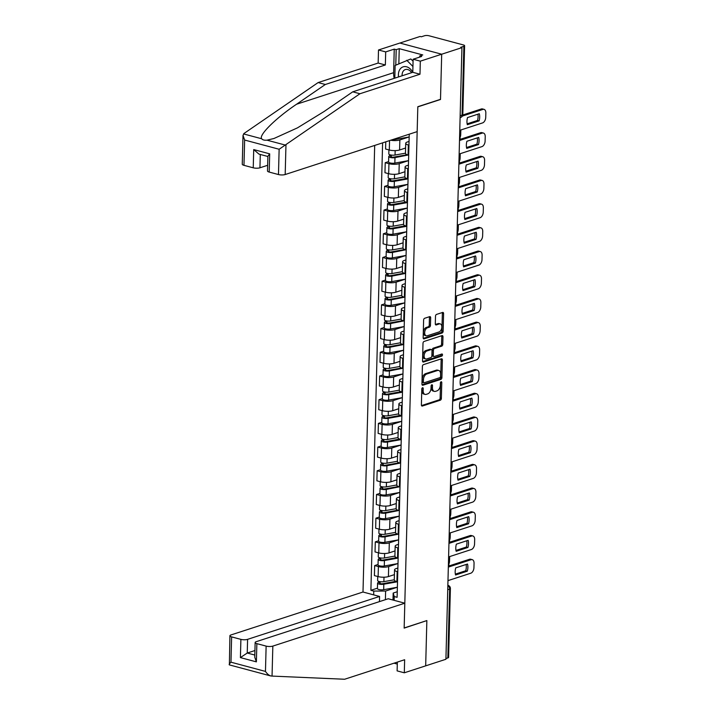 <?xml version="1.0" encoding="UTF-8"?>
<svg xmlns="http://www.w3.org/2000/svg" width="715" height="715" viewBox="0 0 715 715"><rect width="100%" height="100%" fill="white"/><g stroke="black" fill="none" stroke-linecap="round" stroke-linejoin="round"><path stroke-width="1.07" d="M422.538 387.753A1.09 0.661 105 0 0 421.805 389.023L421.394 404.869A1.555 0.947 105 0 0 421.993 406.048A1.555 0.947 105 0 0 422.351 406.04L440.333 400.194A1.555 0.947 105 0 0 441.37 398.38L441.781 382.534A1.09 0.661 105 0 0 440.386 382.99L440.333 385.036A4.987 3.03 105 0 1 437.008 390.846L435.515 391.337A4.987 3.03 105 0 1 434.354 391.382A4.987 3.03 105 0 1 432.441 387.602L432.495 385.555A1.09 0.661 105 0 0 431.1 386.011L431.047 388.057A4.987 3.03 105 0 1 427.722 393.867L426.22 394.358A4.987 3.03 105 0 1 425.059 394.403A4.987 3.03 105 0 1 423.155 390.622L423.209 388.576A1.09 0.661 105 0 0 422.538 387.753M430.653 317.809A1.555 0.947 105 0 0 430.055 316.62A1.555 0.947 105 0 0 429.697 316.638L424.647 318.282A1.555 0.947 105 0 0 423.611 320.097L423.155 337.695A1.555 0.947 105 0 0 423.745 338.874A1.555 0.947 105 0 0 424.111 338.856L442.093 333.011A1.555 0.947 105 0 0 443.13 331.197L443.586 313.599A1.555 0.947 105 0 0 442.996 312.419A1.555 0.947 105 0 0 442.63 312.437L436.534 314.412A1.555 0.947 105 0 0 435.498 316.236L435.301 323.761A1.555 0.947 105 0 0 435.9 324.941A1.555 0.947 105 0 0 436.257 324.932L439.278 323.949A4.174 2.529 105 0 1 440.252 323.904A4.174 2.529 105 0 1 441.781 327.828A4.174 2.529 105 0 1 439.073 331.921L427.239 335.773A4.174 2.529 105 0 1 426.265 335.809A4.174 2.529 105 0 1 424.737 331.894A4.174 2.529 105 0 1 427.445 327.792L429.42 327.148A1.555 0.947 105 0 0 430.457 325.334L430.653 317.809L429.438 317.478A1.555 0.947 105 0 0 429.313 316.763M461.935 47.628L445.919 659.266L425.675 665.853L426.855 620.575L404.163 627.958L417.81 106.866L440.503 99.483L441.691 54.215L461.935 47.628L460.719 47.306L463.874 46.278A3.173 0.921 1.5 0 0 464.607 45.715A3.173 0.921 1.5 0 0 463.472 44.965L428.964 35.75A3.173 0.921 1.5 0 0 424.495 35.759L421.341 36.787L420.116 36.456L399.873 43.043L441.691 54.215L399.873 43.043L378.503 49.987L385.698 51.909L385.349 64.976L378.155 63.054L378.503 49.987M423.432 364.659A1.555 0.947 105 0 0 422.395 366.473L421.939 384.071A1.555 0.947 105 0 0 422.529 385.251A1.555 0.947 105 0 0 422.896 385.233L440.878 379.388A1.555 0.947 105 0 0 441.915 377.574L442.37 359.976A1.555 0.947 105 0 0 441.781 358.796A1.555 0.947 105 0 0 441.414 358.814L423.432 364.659M422.547 360.878L423.003 343.28A1.555 0.947 105 0 1 424.04 341.466L442.022 335.621A1.555 0.947 105 0 1 442.388 335.603A1.555 0.947 105 0 1 442.978 336.792L442.782 344.317A1.555 0.947 105 0 1 441.745 346.132L434.452 348.509A1.555 0.947 105 0 0 433.415 350.323L433.29 355.319A1.555 0.947 105 0 0 433.88 356.499A1.555 0.947 105 0 0 434.246 356.481L441.834 354.014A1.09 0.661 105 0 1 441.781 356.106L423.503 362.049A1.555 0.947 105 0 1 423.137 362.058A1.555 0.947 105 0 1 422.547 360.878M374.687 145.44L362.997 592.02L231.017 634.929A4.764 1.385 1.5 0 0 229.908 635.778A4.764 1.385 1.5 0 0 231.624 636.895L240.892 639.371A4.764 1.385 1.5 0 0 247.596 639.353L247.238 653.027L240.41 657.603L240.892 639.371M447.742 589.714L449.655 589.097A3.173 0.921 -178.5 0 0 450.396 588.525L448.591 657.344A3.173 0.921 -178.5 0 1 447.858 657.916L449.655 589.097A3.173 2.351 -108 0 0 447.849 585.63M445.937 658.542L447.858 657.916M397.781 571.75L397.165 571.589A7.311 2.127 -178.5 0 1 394.546 569.873L394.278 579.901A7.311 2.127 1.5 0 0 396.905 581.617L397.522 581.778M397.862 563.563L388.683 566.548A7.311 2.127 -178.5 0 1 378.387 566.575L378.128 576.603A7.311 2.127 1.5 0 0 388.415 576.576L394.421 574.628M378.128 576.603L374.41 575.611L374.669 565.583L378.056 564.484M394.546 569.873A7.311 2.127 -178.5 0 1 396.244 568.568L397.88 568.041M378.387 566.575L374.669 565.583M398.398 548.056L397.79 547.887A7.311 2.127 -178.5 0 1 395.163 546.18L394.903 556.207A7.311 2.127 1.5 0 0 397.522 557.915L398.139 558.084M378.682 540.781L375.295 541.881L375.026 551.909L378.753 552.901A7.311 2.127 1.5 0 0 389.04 552.883L395.038 550.925M395.163 546.18A7.311 2.127 -178.5 0 1 396.861 544.875L398.496 544.338M398.478 539.87L389.3 542.855A7.311 2.127 -178.5 0 1 379.013 542.873L375.295 541.881M399.024 524.354L398.407 524.193A7.311 2.127 -178.5 0 1 395.788 522.477L395.52 532.505A7.311 2.127 1.5 0 0 398.148 534.221L385.054 536.831A3.968 1.153 -178.5 0 1 380.934 536.804A3.968 1.153 -178.5 0 1 378.807 535.723A3.968 1.153 -178.5 0 1 379.737 535.017L379.763 533.899M379.299 517.079L375.911 518.178L375.652 528.206L379.37 529.198A7.311 2.127 1.5 0 0 389.657 529.18L395.663 527.223M395.788 522.477A7.311 2.127 -178.5 0 1 397.477 521.172L399.122 520.636M399.104 516.167L389.925 519.153A7.311 2.127 -178.5 0 1 379.629 519.179L375.911 518.178M399.64 500.652L399.033 500.491A7.311 2.127 -178.5 0 1 396.405 498.775L396.146 508.803A7.311 2.127 1.5 0 0 398.764 510.519L385.671 513.129A3.968 1.153 -178.5 0 1 381.551 513.111A3.968 1.153 -178.5 0 1 379.433 512.02A3.968 1.153 -178.5 0 1 380.353 511.314L380.38 510.197M379.915 493.386L376.537 494.485L376.269 504.513L379.987 505.505A7.311 2.127 1.5 0 0 390.283 505.478L396.28 503.53M396.405 498.775A7.311 2.127 -178.5 0 1 398.103 497.47L399.739 496.943M399.721 492.465L390.542 495.45A7.311 2.127 -178.5 0 1 380.255 495.477L376.537 494.485M400.266 476.959L399.649 476.789A7.311 2.127 -178.5 0 1 397.022 475.082L396.762 485.101A7.311 2.127 1.5 0 0 399.39 486.817L386.297 489.426A3.968 1.153 -178.5 0 1 382.168 489.409A3.968 1.153 -178.5 0 1 380.049 488.327A3.968 1.153 -178.5 0 1 380.97 487.612L381.006 486.495M380.541 469.683L377.154 470.783L376.894 480.811L380.612 481.803A7.311 2.127 1.5 0 0 390.899 481.776L396.905 479.828M397.022 475.082A7.311 2.127 -178.5 0 1 398.72 473.768L400.364 473.241M400.346 468.763L391.159 471.748A7.311 2.127 -178.5 0 1 380.872 471.775L377.154 470.783M400.883 453.256L400.275 453.096A7.311 2.127 -178.5 0 1 397.647 451.38L397.388 461.407A7.311 2.127 1.5 0 0 400.007 463.114L386.913 465.733A3.968 1.153 -178.5 0 1 382.793 465.706A3.968 1.153 -178.5 0 1 380.675 464.625A3.968 1.153 -178.5 0 1 381.596 463.91L381.622 462.802M381.158 445.981L377.779 447.081L377.511 457.108L381.229 458.1A7.311 2.127 1.5 0 0 391.525 458.083L397.522 456.125M397.647 451.38A7.311 2.127 -178.5 0 1 399.345 450.075L400.981 449.538M400.963 445.07L391.784 448.055A7.311 2.127 -178.5 0 1 381.497 448.073L377.779 447.081M401.508 429.554L400.892 429.393A7.311 2.127 -178.5 0 1 398.264 427.677L398.005 437.705A7.311 2.127 1.5 0 0 400.632 439.421L401.24 439.582M381.783 422.279L378.396 423.387L378.137 433.406L381.855 434.407A7.311 2.127 1.5 0 0 392.142 434.38L398.139 432.432M398.264 427.677A7.311 2.127 -178.5 0 1 399.962 426.372L401.598 425.836M401.589 421.367L392.401 424.353A7.311 2.127 -178.5 0 1 382.114 424.379L378.396 423.387M402.125 405.852L401.508 405.691A7.311 2.127 -178.5 0 1 398.89 403.975L398.621 414.003A7.311 2.127 1.5 0 0 401.249 415.719L401.866 415.88M382.4 398.586L379.013 399.685L378.753 409.713L382.471 410.705A7.311 2.127 1.5 0 0 392.758 410.678L398.764 408.73M398.89 403.975A7.311 2.127 -178.5 0 1 400.588 402.67L402.223 402.143M402.205 397.665L393.027 400.65A7.311 2.127 -178.5 0 1 382.74 400.677L379.013 399.685M402.742 382.159L402.134 381.989A7.311 2.127 -178.5 0 1 399.506 380.282L399.247 390.31A7.311 2.127 1.5 0 0 401.866 392.017L402.482 392.186M383.026 374.883L379.638 375.983L379.379 386.011L383.097 387.003A7.311 2.127 1.5 0 0 393.384 386.976L399.381 385.028M399.506 380.282A7.311 2.127 -178.5 0 1 401.204 378.977L402.84 378.441M402.831 373.972L393.643 376.957A7.311 2.127 -178.5 0 1 383.356 376.975L379.638 375.983M403.367 358.456L402.751 358.295A7.311 2.127 -178.5 0 1 400.132 356.579L399.864 366.607A7.311 2.127 1.5 0 0 402.491 368.323L389.398 370.933A3.968 1.153 -178.5 0 1 385.278 370.906A3.968 1.153 -178.5 0 1 383.151 369.825A3.968 1.153 -178.5 0 1 384.08 369.119L384.107 368.002M383.642 351.181L380.255 352.281L379.996 362.308L383.714 363.3A7.311 2.127 1.5 0 0 394.001 363.283L400.007 361.325M400.132 356.579A7.311 2.127 -178.5 0 1 401.821 355.275L403.466 354.738M403.448 350.27L394.269 353.255A7.311 2.127 -178.5 0 1 383.973 353.281L380.255 352.281M403.984 334.754L403.376 334.593A7.311 2.127 -178.5 0 1 400.749 332.877L400.489 342.905A7.311 2.127 1.5 0 0 403.108 344.621L390.015 347.231A3.968 1.153 -178.5 0 1 385.894 347.204A3.968 1.153 -178.5 0 1 383.776 346.123A3.968 1.153 -178.5 0 1 384.697 345.417L384.724 344.299M384.268 327.488L380.881 328.587L380.612 338.615L384.33 339.607A7.311 2.127 1.5 0 0 394.626 339.58L400.623 337.632M400.749 332.877A7.311 2.127 -178.5 0 1 402.447 331.572L404.082 331.036M404.064 326.567L394.886 329.552A7.311 2.127 -178.5 0 1 384.599 329.579L380.881 328.587M404.61 311.061L403.993 310.891A7.311 2.127 -178.5 0 1 401.374 309.184L401.106 319.203A7.311 2.127 1.5 0 0 403.734 320.919L390.64 323.529A3.968 1.153 -178.5 0 1 386.52 323.511A3.968 1.153 -178.5 0 1 384.393 322.429A3.968 1.153 -178.5 0 1 385.314 321.714L385.349 320.597M384.885 303.786L381.497 304.885L381.238 314.913L384.956 315.905A7.311 2.127 1.5 0 0 395.243 315.878L401.249 313.93M401.374 309.184A7.311 2.127 -178.5 0 1 403.063 307.87L404.708 307.343M404.69 302.865L395.511 305.85A7.311 2.127 -178.5 0 1 385.215 305.877L381.497 304.885M405.226 287.358L404.619 287.198A7.311 2.127 -178.5 0 1 401.991 285.482L401.732 295.51A7.311 2.127 1.5 0 0 404.35 297.217L391.257 299.835A3.968 1.153 -178.5 0 1 387.137 299.808A3.968 1.153 -178.5 0 1 385.019 298.727A3.968 1.153 -178.5 0 1 385.939 298.012L385.966 296.904M385.501 280.083L382.123 281.183L381.855 291.211L385.573 292.203A7.311 2.127 1.5 0 0 395.869 292.185L401.866 290.227M401.991 285.482A7.311 2.127 -178.5 0 1 403.689 284.177L405.325 283.641M405.307 279.172L396.128 282.157A7.311 2.127 -178.5 0 1 385.841 282.175L382.123 281.183M405.852 263.656L405.235 263.495A7.311 2.127 -178.5 0 1 402.608 261.779L402.348 271.807A7.311 2.127 1.5 0 0 404.976 273.523L391.883 276.133A3.968 1.153 -178.5 0 1 387.753 276.106A3.968 1.153 -178.5 0 1 385.635 275.025A3.968 1.153 -178.5 0 1 386.556 274.319L386.592 273.202M386.127 256.381L382.74 257.489L382.48 267.508L386.198 268.509A7.311 2.127 1.5 0 0 396.485 268.483L402.482 266.534M402.608 261.779A7.311 2.127 -178.5 0 1 404.306 260.475L405.941 259.938M405.932 255.469L396.745 258.455A7.311 2.127 -178.5 0 1 386.457 258.481L382.74 257.489M406.469 239.954L405.852 239.793A7.311 2.127 -178.5 0 1 403.233 238.077L402.965 248.105A7.311 2.127 1.5 0 0 405.593 249.821L392.499 252.431A3.968 1.153 -178.5 0 1 388.379 252.413A3.968 1.153 -178.5 0 1 386.261 251.322A3.968 1.153 -178.5 0 1 387.181 250.616L387.208 249.499M386.744 232.688L383.365 233.787L383.097 243.815L386.815 244.807A7.311 2.127 1.5 0 0 397.102 244.78L403.108 242.832M403.233 238.077A7.311 2.127 -178.5 0 1 404.931 236.772L406.567 236.245M406.549 231.767L397.37 234.752A7.311 2.127 -178.5 0 1 387.083 234.779L383.365 233.787M407.085 216.261L406.478 216.091A7.311 2.127 -178.5 0 1 403.85 214.384L403.591 224.412A7.311 2.127 1.5 0 0 406.218 226.119L406.826 226.289M387.369 208.986L383.982 210.085L383.723 220.113L387.441 221.105A7.311 2.127 1.5 0 0 397.728 221.078L403.725 219.13M403.85 214.384A7.311 2.127 -178.5 0 1 405.548 213.07L407.184 212.543M407.175 208.074L397.987 211.059A7.311 2.127 -178.5 0 1 387.7 211.077L383.982 210.085M407.711 192.558L407.094 192.398A7.311 2.127 -178.5 0 1 404.476 190.682L404.207 200.709A7.311 2.127 1.5 0 0 406.835 202.425L407.452 202.586M387.986 185.283L384.599 186.383L384.339 196.411L388.057 197.403A7.311 2.127 1.5 0 0 398.344 197.385L404.35 195.427M404.476 190.682A7.311 2.127 -178.5 0 1 406.174 189.377L407.809 188.84M407.791 184.372L398.613 187.357A7.311 2.127 -178.5 0 1 388.317 187.375L384.599 186.383M408.328 168.856L407.72 168.695A7.311 2.127 -178.5 0 1 405.092 166.979L404.833 177.007A7.311 2.127 1.5 0 0 407.452 178.723L408.068 178.884M388.611 161.59L385.224 162.689L384.956 172.717L388.683 173.709A7.311 2.127 1.5 0 0 398.97 173.682L404.967 171.734M405.092 166.979A7.311 2.127 -178.5 0 1 406.79 165.674L408.426 165.138M408.408 160.669L399.229 163.655A7.311 2.127 -178.5 0 1 388.942 163.681L385.224 162.689M408.953 145.163L408.337 144.993A7.311 2.127 -178.5 0 1 405.718 143.286L405.45 153.305A7.311 2.127 1.5 0 0 408.077 155.021L394.984 157.631A3.968 1.153 -178.5 0 1 390.864 157.613A3.968 1.153 -178.5 0 1 388.737 156.531A3.968 1.153 -178.5 0 1 389.666 155.816L389.693 154.699M385.769 141.838L385.582 149.015L389.3 150.007A7.311 2.127 1.5 0 0 399.587 149.98L405.593 148.032M405.718 143.286A7.311 2.127 -178.5 0 1 407.407 141.972L409.052 141.445M409.034 136.967L399.855 139.952A7.311 2.127 -178.5 0 1 390.694 140.229M392.991 600.037L393.179 593.066L397.254 591.734M397.245 587.265L385.617 591.046L385.394 599.688M373.659 594.871L373.766 591.073L385.617 591.046M382.614 142.857L370.897 590.304L373.766 591.073M393.179 593.066L394.242 596.542L397.111 597.311L409.239 134.206M394.242 596.542L394.144 600.341M377.44 588.177L370.897 590.304M421.984 388.308L421.93 390.301A4.987 3.03 105 0 0 423.843 394.081L425.059 394.403M434.354 391.382L433.129 391.06A4.987 3.03 105 0 1 431.225 387.28L431.27 385.287M421.51 405.584L439.108 399.864A1.555 0.947 105 0 0 440.145 398.049L440.565 382.266M422.056 384.786L439.654 379.066A1.555 0.947 105 0 0 440.69 377.252L441.155 359.654A1.555 0.947 105 0 0 441.03 358.939M423.378 381.971A1.09 0.661 105 0 0 424.049 382.793L439.832 377.663A1.09 0.661 105 0 0 440.556 376.385L440.619 374.222A4.987 3.03 105 0 0 438.706 370.442A4.987 3.03 105 0 0 437.544 370.495L426.757 373.999A4.987 3.03 105 0 0 423.432 379.808L423.378 381.971L422.163 381.649A1.09 0.661 105 0 0 422.833 382.462M438.706 370.442L437.491 370.12A4.987 3.03 105 0 0 436.32 370.164L437.544 370.495M422.163 381.649L422.216 379.486A4.987 3.03 105 0 1 425.541 373.677L436.32 370.164M433.88 356.499L432.664 356.177A1.555 0.947 105 0 1 432.066 354.989L432.2 349.993A1.555 0.947 105 0 1 433.236 348.178L440.529 345.81A1.555 0.947 105 0 0 441.566 343.995L441.763 336.461A1.555 0.947 105 0 0 441.638 335.746M422.663 361.593L440.565 355.775A1.09 0.661 105 0 0 441.262 354.202M426.891 350.967A4.174 2.529 105 0 0 424.183 355.06A4.174 2.529 105 0 0 425.711 358.984A4.174 2.529 105 0 0 426.676 358.948L430.85 357.589A1.555 0.947 105 0 0 431.887 355.775L432.021 350.779A1.555 0.947 105 0 0 431.422 349.599A1.555 0.947 105 0 0 431.056 349.608L426.891 350.967L425.666 350.636A4.174 2.529 105 0 0 422.958 354.738A4.174 2.529 105 0 0 424.487 358.662L425.711 358.984M431.422 349.599L430.207 349.269A1.555 0.947 105 0 0 429.84 349.286L431.056 349.608M425.666 350.636L429.84 349.286M426.265 335.809L425.05 335.487A4.174 2.529 105 0 1 423.521 331.563A4.174 2.529 105 0 1 426.229 327.47L428.196 326.827A1.555 0.947 105 0 0 429.241 325.012L429.438 317.478M440.252 323.904L439.037 323.582A4.174 2.529 105 0 0 438.063 323.618L439.278 323.949M435.417 324.476L438.063 323.618M423.271 338.409L440.869 332.69A1.555 0.947 105 0 0 441.906 330.875L442.37 313.277A1.555 0.947 105 0 0 442.245 312.562M394.287 579.785L383.875 581.644A3.968 1.153 -178.5 0 1 379.754 581.626A3.968 1.153 -178.5 0 1 377.636 580.544L377.743 576.496M395.958 581.322L382.632 583.708A1.904 0.554 -178.5 0 1 380.648 583.699A1.904 0.554 -178.5 0 1 379.629 583.181A1.904 0.554 -178.5 0 1 380.076 582.832L380.103 581.679M448.779 564.278A4.764 2.896 105 0 0 449.547 561.15L449.663 556.744A4.764 2.896 105 0 0 449.672 556.574M397.504 581.778L383.812 584.226A3.968 1.153 -178.5 0 1 379.692 584.209A3.968 1.153 -178.5 0 1 377.574 583.118A3.968 1.153 -178.5 0 1 378.494 582.412L378.521 581.295M397.37 587.238L383.669 589.696A3.968 1.153 -178.5 0 1 379.549 589.678A3.968 1.153 -178.5 0 1 377.422 588.588L377.574 583.118M380.058 583.538L380.076 582.832L378.494 582.412M455.348 574.127L465.742 570.749A9.93 6.033 -75 0 0 466.126 564.484M448.931 565.967L469.532 559.273A4.764 2.896 -75 0 1 470.64 559.228L472.231 559.648A4.764 2.896 105 0 0 471.114 559.693L469.532 559.273M467.324 571.169A9.93 6.033 -75 0 0 467.512 564.028L455.732 567.862A9.93 6.033 -75 0 0 455.544 575.003L467.324 571.169L465.742 570.749M447.983 580.625L470.765 573.216A4.764 2.896 105 0 0 473.938 567.665L474.054 563.259A4.764 2.896 105 0 0 472.231 559.648M448.528 567.04L471.114 559.693M394.903 556.082L384.5 557.95A3.968 1.153 -178.5 0 1 380.38 557.923A3.968 1.153 -178.5 0 1 378.262 556.842L378.36 552.802M396.584 557.62L383.249 560.006A1.904 0.554 -178.5 0 1 381.274 559.997A1.904 0.554 -178.5 0 1 380.255 559.479A1.904 0.554 -178.5 0 1 380.693 559.139L380.729 557.977M449.395 540.585A4.764 2.896 105 0 0 450.173 537.457L450.289 533.05A4.764 2.896 105 0 0 450.289 532.881M398.121 558.075L384.429 560.533A3.968 1.153 -178.5 0 1 380.308 560.506A3.968 1.153 -178.5 0 1 378.19 559.425A3.968 1.153 -178.5 0 1 379.111 558.71L379.138 557.602M397.996 563.545L384.286 566.003A3.968 1.153 -178.5 0 1 380.166 565.976A3.968 1.153 -178.5 0 1 378.047 564.895L378.19 559.425M380.675 559.845L380.693 559.139L379.111 558.71M395.529 532.38L385.117 534.248A3.968 1.153 -178.5 0 1 380.997 534.221A3.968 1.153 -178.5 0 1 378.879 533.14L378.986 529.1M397.2 533.917L383.875 536.313A1.904 0.554 -178.5 0 1 381.89 536.295A1.904 0.554 -178.5 0 1 380.872 535.776A1.904 0.554 -178.5 0 1 381.318 535.437L381.345 534.284M450.021 516.882A4.764 2.896 105 0 0 450.79 513.754L450.906 509.348A4.764 2.896 105 0 0 450.906 509.178M398.613 539.843L384.911 542.301A3.968 1.153 -178.5 0 1 380.791 542.274A3.968 1.153 -178.5 0 1 378.664 541.192L378.807 535.723M381.301 536.143L381.318 535.437L379.737 535.017M426.596 620.665L404.163 628.11L404.815 603.192L388.236 598.759L256.256 641.668A4.764 1.385 1.5 0 0 255.148 642.526A4.764 1.385 1.5 0 0 256.864 643.643L266.132 646.11A4.764 1.385 1.5 0 0 272.835 646.101L272.049 676.086L270.69 675.934L229.381 664.896L229.908 635.778M272.049 676.086L344.612 679.25L404.645 659.731L404.306 672.797L425.675 665.853L426.855 620.727M404.306 672.797L397.111 670.876L397.343 662.108M362.997 592.02L379.576 596.453L247.596 639.353M394.028 663.18L397.29 664.056M404.815 603.192L272.835 646.101M379.442 601.619L379.576 596.453M254.942 650.525L247.238 653.027L254.826 655.056M256.864 643.643L256.381 661.867L254.763 657.228L255.148 642.526M231.624 636.895L230.963 662.188C229.193 663.931 228.746 664.843 229.613 664.914M271.226 676.024C269.242 675.657 267.321 674.12 265.462 671.412L266.132 646.11M385.349 64.976L325.316 84.495L318.121 82.574L244.155 133.374L243.011 135.403L244.637 140.042L243.976 165.335A4.764 1.385 -178.5 0 1 242.26 164.218L243.011 135.403M325.316 84.495L296.573 104.229C275.784 118.154 258.419 135.332 261.672 138.755C262.602 139.917 264.371 140.39 266.981 140.176L273.97 138.496L297.431 127.878L324.011 111.558L352.745 91.824L412.787 72.304L413.127 59.238L421.671 56.458L419.723 55.94L422.78 54.948L399.247 48.665L396.19 49.657L395.788 65.145M318.121 82.574L378.155 63.054M278.475 174.549L279.136 149.256L359.94 93.745L419.982 74.226L420.322 61.159L441.691 54.215L440.503 99.331L417.819 106.714L417.167 131.623L285.187 174.532A4.764 1.385 -178.5 0 1 278.475 174.549L269.206 172.074A4.764 1.385 -178.5 0 1 267.499 170.957L267.884 156.245L269.689 153.841L269.206 172.074M420.322 61.159L413.127 59.238M394.206 78.346A17.875 13.21 72 0 1 393.625 72.68L394.242 49.129L385.698 51.909M394.242 49.129L396.19 49.657M419.982 74.226L412.787 72.304M359.94 93.745L352.745 91.824M260.296 154.458L259.947 167.793A4.764 1.385 -178.5 0 1 253.235 167.81L243.976 165.335M259.947 167.793L267.642 165.29M419.696 57.102L419.723 55.94M399.247 48.665L398.845 63.787M253.235 167.81L253.718 149.578L258.937 154.1L267.875 156.487M412.752 72.313A10.323 7.633 -108 0 0 406.585 66.799A10.323 7.633 -108 0 0 398.559 76.934M411.59 72.689A7.07 5.228 -108 0 0 407.702 69.525A7.07 5.228 -108 0 0 405.342 69.561A7.07 5.228 -108 0 0 402.125 75.772M394.805 78.15L395.136 65.431L410.821 58.952L413.073 61.213M406.755 60.275L412.939 66.495M455.964 550.425L466.368 547.047A9.93 6.033 -75 0 0 466.743 540.781M449.556 542.265L470.157 535.571A4.764 2.896 -75 0 1 471.265 535.526L472.847 535.946A4.764 2.896 105 0 0 471.739 535.991L470.157 535.571M467.95 547.467A9.93 6.033 -75 0 0 468.137 540.326L456.349 544.16A9.93 6.033 -75 0 0 456.161 551.301L467.95 547.467L466.368 547.047M448.6 556.922L471.382 549.513A4.764 2.896 105 0 0 474.554 543.963L474.671 539.557A4.764 2.896 105 0 0 472.847 535.946M449.154 543.337L471.739 535.991M456.59 526.723L466.984 523.344A9.93 6.033 -75 0 0 467.369 517.079M450.173 518.572L470.774 511.869A4.764 2.896 -75 0 1 471.882 511.824L473.473 512.253A4.764 2.896 105 0 0 472.356 512.298L470.774 511.869M468.566 523.773A9.93 6.033 -75 0 0 468.754 516.632L456.974 520.457A9.93 6.033 -75 0 0 456.787 527.599L468.566 523.773L466.984 523.344M449.226 533.22L472.007 525.82A4.764 2.896 105 0 0 475.18 520.27L475.296 515.864A4.764 2.896 105 0 0 473.473 512.253M449.771 519.635L472.356 512.298M396.146 508.687L385.743 510.546A3.968 1.153 -178.5 0 1 381.622 510.528A3.968 1.153 -178.5 0 1 379.495 509.438L379.602 505.398M397.826 510.215L384.491 512.61A1.904 0.554 -178.5 0 1 382.516 512.601A1.904 0.554 -178.5 0 1 381.497 512.074A1.904 0.554 -178.5 0 1 381.935 511.734L381.971 510.582M450.638 493.18A4.764 2.896 105 0 0 451.415 490.052L451.531 485.646A4.764 2.896 105 0 0 451.531 485.476M399.238 516.141L385.528 518.598A3.968 1.153 -178.5 0 1 381.408 518.572A3.968 1.153 -178.5 0 1 379.29 517.49L379.433 512.02M381.917 512.441L381.935 511.734L380.353 511.314M396.762 484.985L386.359 486.852A3.968 1.153 -178.5 0 1 382.239 486.826A3.968 1.153 -178.5 0 1 380.121 485.744L380.228 481.696M398.443 486.522L385.108 488.908A1.904 0.554 -178.5 0 1 383.133 488.899A1.904 0.554 -178.5 0 1 382.114 488.381A1.904 0.554 -178.5 0 1 382.561 488.041L382.588 486.879M451.263 469.478A4.764 2.896 105 0 0 452.032 466.35L452.148 461.944A4.764 2.896 105 0 0 452.148 461.774M399.855 492.447L386.154 494.896A3.968 1.153 -178.5 0 1 382.024 494.878A3.968 1.153 -178.5 0 1 379.906 493.797L380.049 488.327M382.543 488.738L382.561 488.041L380.97 487.612M397.388 461.282L386.985 463.15A3.968 1.153 -178.5 0 1 382.856 463.123A3.968 1.153 -178.5 0 1 380.738 462.042L380.845 458.002M399.068 462.82L385.734 465.206A1.904 0.554 -178.5 0 1 383.758 465.197A1.904 0.554 -178.5 0 1 382.74 464.678A1.904 0.554 -178.5 0 1 383.177 464.339L383.213 463.177M451.88 445.785A4.764 2.896 105 0 0 452.658 442.656L452.774 438.25A4.764 2.896 105 0 0 452.774 438.081M400.48 468.745L386.77 471.203A3.968 1.153 -178.5 0 1 382.65 471.176A3.968 1.153 -178.5 0 1 380.532 470.095L380.675 464.625M383.16 465.045L383.177 464.339L381.596 463.91M457.207 503.029L467.601 499.651A9.93 6.033 -75 0 0 467.985 493.386M450.799 494.869L471.391 488.175A4.764 2.896 -75 0 1 472.508 488.122L474.09 488.551A4.764 2.896 105 0 0 472.981 488.595L471.391 488.175M469.192 500.071A9.93 6.033 -75 0 0 469.38 492.93L457.591 496.764A9.93 6.033 -75 0 0 457.403 503.905L469.192 500.071L467.601 499.651M449.842 509.527L472.624 502.118A4.764 2.896 105 0 0 475.797 496.568L475.913 492.161A4.764 2.896 105 0 0 474.09 488.551M450.396 495.942L472.981 488.595M457.832 479.327L468.227 475.949A9.93 6.033 -75 0 0 468.611 469.683M451.415 471.167L472.016 464.473A4.764 2.896 -75 0 1 473.124 464.428L474.706 464.848A4.764 2.896 105 0 0 473.598 464.893L472.016 464.473M469.809 476.369A9.93 6.033 -75 0 0 469.996 469.228L458.208 473.062A9.93 6.033 -75 0 0 458.02 480.203L469.809 476.369L468.227 475.949M450.459 485.825L473.25 478.415A4.764 2.896 105 0 0 476.422 472.865L476.53 468.459A4.764 2.896 105 0 0 474.706 464.848M451.013 472.24L473.598 464.893M458.449 455.625L468.843 452.246A9.93 6.033 -75 0 0 469.228 445.981M452.032 447.474L472.633 440.771A4.764 2.896 -75 0 1 473.75 440.726L475.332 441.146A4.764 2.896 105 0 0 474.224 441.2L472.633 440.771M470.434 452.667A9.93 6.033 -75 0 0 470.622 445.534L458.833 449.36A9.93 6.033 -75 0 0 458.646 456.501L470.434 452.667L468.843 452.246M451.085 462.122L473.866 454.713A4.764 2.896 105 0 0 477.039 449.163L477.155 444.757A4.764 2.896 105 0 0 475.332 441.146M451.639 448.537L474.224 441.2M398.005 437.58L387.602 439.448A3.968 1.153 -178.5 0 1 383.481 439.421A3.968 1.153 -178.5 0 1 381.363 438.34L381.47 434.3M399.685 439.117L386.35 441.513A1.904 0.554 -178.5 0 1 384.375 441.495A1.904 0.554 -178.5 0 1 383.356 440.976A1.904 0.554 -178.5 0 1 383.803 440.637L383.83 439.484M452.497 422.082A4.764 2.896 105 0 0 453.274 418.954L453.39 414.548A4.764 2.896 105 0 0 453.39 414.378M401.222 439.582L387.53 442.031A3.968 1.153 -178.5 0 1 383.41 442.004A3.968 1.153 -178.5 0 1 381.292 440.923A3.968 1.153 -178.5 0 1 382.212 440.217L382.248 439.099M401.097 445.043L387.387 447.501A3.968 1.153 -178.5 0 1 383.267 447.474A3.968 1.153 -178.5 0 1 381.149 446.392L381.292 440.923M383.785 441.343L383.803 440.637L382.212 440.217M459.075 431.931L469.469 428.544A9.93 6.033 -75 0 0 469.844 422.279M452.658 423.772L473.259 417.077A4.764 2.896 -75 0 1 474.367 417.024L475.949 417.453A4.764 2.896 105 0 0 474.84 417.497L473.259 417.077M471.051 428.973A9.93 6.033 -75 0 0 471.239 421.832L459.45 425.666A9.93 6.033 -75 0 0 459.262 432.807L471.051 428.973L469.469 428.544M451.701 438.42L474.483 431.02A4.764 2.896 105 0 0 477.656 425.47L477.772 421.064A4.764 2.896 105 0 0 475.949 417.453M452.255 424.835L474.84 417.497M398.63 413.887L388.218 415.746A3.968 1.153 -178.5 0 1 384.098 415.728A3.968 1.153 -178.5 0 1 381.98 414.637L382.087 410.598M400.302 415.424L386.976 417.81A1.904 0.554 -178.5 0 1 384.992 417.801A1.904 0.554 -178.5 0 1 383.982 417.283A1.904 0.554 -178.5 0 1 384.42 416.934L384.447 415.781M453.122 398.38A4.764 2.896 105 0 0 453.9 395.252L454.007 390.846A4.764 2.896 105 0 0 454.016 390.676M401.848 415.88L388.156 418.329A3.968 1.153 -178.5 0 1 384.035 418.311A3.968 1.153 -178.5 0 1 381.917 417.22A3.968 1.153 -178.5 0 1 382.838 416.514L382.865 415.397M401.723 421.341L388.013 423.798A3.968 1.153 -178.5 0 1 383.892 423.781A3.968 1.153 -178.5 0 1 381.774 422.69L381.917 417.22M384.402 417.64L384.42 416.934L382.838 416.514M459.691 408.229L470.086 404.851A9.93 6.033 -75 0 0 470.47 398.586M453.274 400.069L473.875 393.375A4.764 2.896 -75 0 1 474.983 393.33L476.574 393.751A4.764 2.896 105 0 0 475.466 393.795L473.875 393.375M471.677 405.271A9.93 6.033 -75 0 0 471.855 398.13L460.076 401.964A9.93 6.033 -75 0 0 459.888 409.105L471.677 405.271L470.086 404.851M452.327 414.727L475.109 407.318A4.764 2.896 105 0 0 478.281 401.767L478.398 397.361A4.764 2.896 105 0 0 476.574 393.751M452.872 401.142L475.466 393.795M399.247 390.184L388.844 392.052A3.968 1.153 -178.5 0 1 384.724 392.026A3.968 1.153 -178.5 0 1 382.605 390.944L382.704 386.904M400.927 391.722L387.593 394.108A1.904 0.554 -178.5 0 1 385.617 394.099A1.904 0.554 -178.5 0 1 384.599 393.581A1.904 0.554 -178.5 0 1 385.045 393.241L385.072 392.079M453.739 374.678A4.764 2.896 105 0 0 454.517 371.559L454.633 367.153A4.764 2.896 105 0 0 454.633 366.974M402.465 392.178L388.772 394.635A3.968 1.153 -178.5 0 1 384.652 394.608A3.968 1.153 -178.5 0 1 382.534 393.527A3.968 1.153 -178.5 0 1 383.455 392.812L383.481 391.704M402.339 397.647L388.629 400.105A3.968 1.153 -178.5 0 1 384.509 400.078A3.968 1.153 -178.5 0 1 382.391 398.997L382.534 393.527M385.019 393.938L385.045 393.241L383.455 392.812M460.308 384.527L470.711 381.149A9.93 6.033 -75 0 0 471.087 374.883M453.9 376.367L474.501 369.673A4.764 2.896 -75 0 1 475.609 369.628L477.191 370.048A4.764 2.896 105 0 0 476.083 370.093L474.501 369.673M472.293 381.569A9.93 6.033 -75 0 0 472.481 374.428L460.692 378.262A9.93 6.033 -75 0 0 460.505 385.403L472.293 381.569L470.711 381.149M452.944 391.025L475.725 383.615A4.764 2.896 105 0 0 478.898 378.065L479.014 373.659A4.764 2.896 105 0 0 477.191 370.048M453.498 377.44L476.083 370.093M399.873 366.482L389.461 368.35A3.968 1.153 -178.5 0 1 385.34 368.323A3.968 1.153 -178.5 0 1 383.222 367.242L383.329 363.202M401.544 368.019L388.218 370.415A1.904 0.554 -178.5 0 1 386.234 370.397A1.904 0.554 -178.5 0 1 385.215 369.878A1.904 0.554 -178.5 0 1 385.662 369.539L385.689 368.377M454.365 350.985A4.764 2.896 105 0 0 455.133 347.856L455.249 343.45A4.764 2.896 105 0 0 455.258 343.28M402.956 373.945L389.255 376.403A3.968 1.153 -178.5 0 1 385.135 376.376A3.968 1.153 -178.5 0 1 383.008 375.295L383.151 369.825M385.644 370.245L385.662 369.539L384.08 369.119M460.934 360.825L471.328 357.446A9.93 6.033 -75 0 0 471.712 351.181M454.517 352.674L475.118 345.971A4.764 2.896 -75 0 1 476.226 345.926L477.817 346.355A4.764 2.896 105 0 0 476.699 346.4L475.118 345.971M472.91 357.875A9.93 6.033 -75 0 0 473.098 350.734L461.318 354.56A9.93 6.033 -75 0 0 461.13 361.701L472.91 357.875L471.328 357.446M453.569 367.322L476.351 359.922A4.764 2.896 105 0 0 479.524 354.372L479.64 349.966A4.764 2.896 105 0 0 477.817 346.355M454.114 353.737L476.699 346.4M400.489 342.789L390.086 344.648A3.968 1.153 -178.5 0 1 385.966 344.63A3.968 1.153 -178.5 0 1 383.839 343.54L383.946 339.5M402.17 344.317L388.835 346.712A1.904 0.554 -178.5 0 1 386.86 346.704A1.904 0.554 -178.5 0 1 385.841 346.176A1.904 0.554 -178.5 0 1 386.279 345.837L386.315 344.684M454.981 327.282A4.764 2.896 105 0 0 455.759 324.154L455.875 319.748A4.764 2.896 105 0 0 455.875 319.578M403.582 350.243L389.872 352.701A3.968 1.153 -178.5 0 1 385.751 352.674A3.968 1.153 -178.5 0 1 383.633 351.592L383.776 346.123M386.261 346.543L386.279 345.837L384.697 345.417M461.55 337.131L471.945 333.753A9.93 6.033 -75 0 0 472.329 327.488M455.142 328.971L475.743 322.277A4.764 2.896 -75 0 1 476.851 322.224L478.433 322.653A4.764 2.896 105 0 0 477.325 322.697L475.743 322.277M473.536 334.173A9.93 6.033 -75 0 0 473.723 327.032L461.935 330.866A9.93 6.033 -75 0 0 461.747 338.007L473.536 334.173L471.945 333.753M454.186 343.629L476.968 336.22A4.764 2.896 105 0 0 480.14 330.67L480.257 326.263A4.764 2.896 105 0 0 478.433 322.653M454.74 330.044L477.325 322.697M401.115 319.087L390.703 320.946A3.968 1.153 -178.5 0 1 386.583 320.928A3.968 1.153 -178.5 0 1 384.464 319.846L384.572 315.798M402.786 320.624L389.452 323.01A1.904 0.554 -178.5 0 1 387.476 323.001A1.904 0.554 -178.5 0 1 386.457 322.483A1.904 0.554 -178.5 0 1 386.904 322.134L386.931 320.981M455.607 303.58A4.764 2.896 105 0 0 456.376 300.452L456.492 296.046A4.764 2.896 105 0 0 456.492 295.876M404.198 326.541L390.497 328.998A3.968 1.153 -178.5 0 1 386.377 328.98A3.968 1.153 -178.5 0 1 384.25 327.899L384.393 322.429M386.887 322.84L386.904 322.134L385.314 321.714M462.176 313.429L472.57 310.051A9.93 6.033 -75 0 0 472.955 303.786M455.759 305.269L476.36 298.575A4.764 2.896 -75 0 1 477.468 298.53L479.059 298.95A4.764 2.896 105 0 0 477.942 298.995L476.36 298.575M474.152 310.471A9.93 6.033 -75 0 0 474.34 303.33L462.551 307.164A9.93 6.033 -75 0 0 462.373 314.305L474.152 310.471L472.57 310.051M454.812 319.927L477.593 312.518A4.764 2.896 105 0 0 480.766 306.967L480.882 302.561A4.764 2.896 105 0 0 479.059 298.95M455.357 306.342L477.942 298.995M401.732 295.384L391.328 297.252A3.968 1.153 -178.5 0 1 387.208 297.226A3.968 1.153 -178.5 0 1 385.081 296.144L385.188 292.104M403.412 296.922L390.077 299.308A1.904 0.554 -178.5 0 1 388.102 299.299A1.904 0.554 -178.5 0 1 387.083 298.781A1.904 0.554 -178.5 0 1 387.521 298.441L387.557 297.279M456.224 279.887A4.764 2.896 105 0 0 457.001 276.759L457.117 272.352A4.764 2.896 105 0 0 457.117 272.183M404.824 302.847L391.114 305.305A3.968 1.153 -178.5 0 1 386.994 305.278A3.968 1.153 -178.5 0 1 384.876 304.197L385.019 298.727M387.503 299.147L387.521 298.441L385.939 298.012M462.793 289.727L473.187 286.349A9.93 6.033 -75 0 0 473.571 280.083M456.376 281.576L476.976 274.873A4.764 2.896 -75 0 1 478.094 274.828L479.676 275.248A4.764 2.896 105 0 0 478.567 275.302L476.976 274.873M474.778 286.769A9.93 6.033 -75 0 0 474.966 279.637L463.177 283.462A9.93 6.033 -75 0 0 462.989 290.603L474.778 286.769L473.187 286.349M455.428 296.225L478.21 288.815A4.764 2.896 105 0 0 481.383 283.265L481.499 278.859A4.764 2.896 105 0 0 479.676 275.248M455.982 282.639L478.567 275.302M402.348 271.682L391.945 273.55A3.968 1.153 -178.5 0 1 387.825 273.523A3.968 1.153 -178.5 0 1 385.707 272.442L385.814 268.402M404.029 273.219L390.694 275.615A1.904 0.554 -178.5 0 1 388.719 275.597A1.904 0.554 -178.5 0 1 387.7 275.078A1.904 0.554 -178.5 0 1 388.147 274.739L388.173 273.586M456.849 256.185A4.764 2.896 105 0 0 457.618 253.056L457.734 248.65A4.764 2.896 105 0 0 457.734 248.48M405.441 279.145L391.731 281.603A3.968 1.153 -178.5 0 1 387.61 281.576A3.968 1.153 -178.5 0 1 385.492 280.495L385.635 275.025M388.129 275.445L388.147 274.739L386.556 274.319M463.418 266.034L473.813 262.646A9.93 6.033 -75 0 0 474.188 256.381M457.001 257.874L477.602 251.171A4.764 2.896 -75 0 1 478.71 251.126L480.292 251.555A4.764 2.896 105 0 0 479.184 251.6L477.602 251.171M475.395 263.075A9.93 6.033 -75 0 0 475.582 255.934L463.794 259.768A9.93 6.033 -75 0 0 463.606 266.901L475.395 263.075L473.813 262.646M456.045 272.522L478.836 265.122A4.764 2.896 105 0 0 481.999 259.572L482.116 255.166A4.764 2.896 105 0 0 480.292 251.555M456.599 258.937L479.184 251.6M402.974 247.989L392.571 249.848A3.968 1.153 -178.5 0 1 388.442 249.83A3.968 1.153 -178.5 0 1 386.323 248.74L386.431 244.7M404.645 249.526L391.32 251.912A1.904 0.554 -178.5 0 1 389.335 251.903A1.904 0.554 -178.5 0 1 388.325 251.376A1.904 0.554 -178.5 0 1 388.763 251.037L388.799 249.884M457.466 232.482A4.764 2.896 105 0 0 458.244 229.354L458.351 224.948A4.764 2.896 105 0 0 458.36 224.778M406.066 255.443L392.356 257.901A3.968 1.153 -178.5 0 1 388.236 257.883A3.968 1.153 -178.5 0 1 386.118 256.792L386.261 251.322M388.745 251.743L388.763 251.037L387.181 250.616M464.035 242.331L474.429 238.953A9.93 6.033 -75 0 0 474.814 232.688M457.618 234.171L478.219 227.477A4.764 2.896 -75 0 1 479.336 227.433L480.918 227.853A4.764 2.896 105 0 0 479.81 227.897L478.219 227.477M476.02 239.373A9.93 6.033 -75 0 0 476.199 232.232L464.419 236.066A9.93 6.033 -75 0 0 464.232 243.207L476.02 239.373L474.429 238.953M456.671 248.829L479.452 241.42A4.764 2.896 105 0 0 482.625 235.87L482.741 231.463A4.764 2.896 105 0 0 480.918 227.853M457.216 235.244L479.81 227.897M403.591 224.287L393.187 226.155A3.968 1.153 -178.5 0 1 389.067 226.128A3.968 1.153 -178.5 0 1 386.949 225.046L387.047 221.007M405.271 225.824L391.936 228.21A1.904 0.554 -178.5 0 1 389.961 228.201A1.904 0.554 -178.5 0 1 388.942 227.683A1.904 0.554 -178.5 0 1 389.389 227.343L389.416 226.181M458.083 208.78A4.764 2.896 105 0 0 458.86 205.652L458.976 201.255A4.764 2.896 105 0 0 458.976 201.076M406.808 226.28L393.116 228.737A3.968 1.153 -178.5 0 1 388.996 228.711A3.968 1.153 -178.5 0 1 386.878 227.629A3.968 1.153 -178.5 0 1 387.798 226.914L387.825 225.797M406.683 231.749L392.973 234.207A3.968 1.153 -178.5 0 1 388.853 234.18A3.968 1.153 -178.5 0 1 386.735 233.099L386.878 227.629M389.371 228.04L389.389 227.343L387.798 226.914M464.661 218.629L475.055 215.251A9.93 6.033 -75 0 0 475.43 208.986M458.244 210.469L478.844 203.775A4.764 2.896 -75 0 1 479.953 203.73L481.535 204.15A4.764 2.896 105 0 0 480.426 204.195L478.844 203.775M476.637 215.671A9.93 6.033 -75 0 0 476.825 208.53L465.036 212.364A9.93 6.033 -75 0 0 464.848 219.505L476.637 215.671L475.055 215.251M457.287 225.127L480.069 217.718A4.764 2.896 105 0 0 483.242 212.167L483.358 207.761A4.764 2.896 105 0 0 481.535 204.15M457.841 211.542L480.426 204.195M404.216 200.584L393.804 202.452A3.968 1.153 -178.5 0 1 389.684 202.425A3.968 1.153 -178.5 0 1 387.566 201.344L387.673 197.304M405.888 202.122L392.562 204.508A1.904 0.554 -178.5 0 1 390.578 204.499A1.904 0.554 -178.5 0 1 389.559 203.981A1.904 0.554 -178.5 0 1 390.006 203.641L390.033 202.479M458.708 185.087A4.764 2.896 105 0 0 459.477 181.959L459.593 177.552A4.764 2.896 105 0 0 459.602 177.383M407.434 202.577L393.742 205.035A3.968 1.153 -178.5 0 1 389.621 205.008A3.968 1.153 -178.5 0 1 387.503 203.927A3.968 1.153 -178.5 0 1 388.424 203.221L388.451 202.104M407.309 208.047L393.599 210.505A3.968 1.153 -178.5 0 1 389.478 210.478A3.968 1.153 -178.5 0 1 387.351 209.397L387.503 203.927M389.988 204.347L390.006 203.641L388.424 203.221M465.277 194.927L475.672 191.548A9.93 6.033 -75 0 0 476.056 185.283M458.86 186.776L479.461 180.073A4.764 2.896 -75 0 1 480.569 180.028L482.16 180.448A4.764 2.896 105 0 0 481.043 180.502L479.461 180.073M477.254 191.978A9.93 6.033 -75 0 0 477.441 184.836L465.662 188.662A9.93 6.033 -75 0 0 465.474 195.803L477.254 191.978L475.672 191.548M457.913 201.424L480.695 194.024A4.764 2.896 105 0 0 483.867 188.474L483.983 184.068A4.764 2.896 105 0 0 482.16 180.448M458.458 187.839L481.043 180.502M404.833 176.882L394.43 178.75A3.968 1.153 -178.5 0 1 390.31 178.723A3.968 1.153 -178.5 0 1 388.191 177.642L388.29 173.602M406.513 178.419L393.179 180.815A1.904 0.554 -178.5 0 1 391.203 180.797A1.904 0.554 -178.5 0 1 390.184 180.278A1.904 0.554 -178.5 0 1 390.622 179.939L390.658 178.786M459.325 161.384A4.764 2.896 105 0 0 460.102 158.256L460.219 153.85A4.764 2.896 105 0 0 460.219 153.68M408.05 178.884L394.358 181.333A3.968 1.153 -178.5 0 1 390.238 181.306A3.968 1.153 -178.5 0 1 388.12 180.225A3.968 1.153 -178.5 0 1 389.04 179.519L389.067 178.401M407.925 184.345L394.215 186.803A3.968 1.153 -178.5 0 1 390.095 186.776A3.968 1.153 -178.5 0 1 387.977 185.694L388.12 180.225M390.605 180.645L390.622 179.939L389.04 179.519M465.894 171.234L476.297 167.846A9.93 6.033 -75 0 0 476.673 161.59M459.486 163.074L480.087 156.379A4.764 2.896 -75 0 1 481.195 156.326L482.777 156.755A4.764 2.896 105 0 0 481.669 156.799L480.087 156.379M477.879 168.275A9.93 6.033 -75 0 0 478.067 161.134L466.278 164.968A9.93 6.033 -75 0 0 466.091 172.109L477.879 168.275L476.297 167.846M458.529 177.731L481.311 170.322A4.764 2.896 105 0 0 484.484 164.772L484.6 160.366A4.764 2.896 105 0 0 482.777 156.755M459.084 164.146L481.669 156.799M405.459 153.189L395.046 155.048A3.968 1.153 -178.5 0 1 390.926 155.03A3.968 1.153 -178.5 0 1 388.808 153.948L388.915 149.9M407.13 154.726L393.804 157.112A1.904 0.554 -178.5 0 1 391.82 157.103A1.904 0.554 -178.5 0 1 390.801 156.585A1.904 0.554 -178.5 0 1 391.248 156.236L391.275 155.084M459.951 137.682A4.764 2.896 105 0 0 460.719 134.554L460.835 130.148A4.764 2.896 105 0 0 460.835 129.978M408.542 160.643L394.841 163.1A3.968 1.153 -178.5 0 1 390.721 163.083A3.968 1.153 -178.5 0 1 388.594 161.992L388.737 156.531M391.23 156.942L391.248 156.236L389.666 155.816M466.52 147.531L476.914 144.153A9.93 6.033 -75 0 0 477.298 137.888M460.102 139.371L480.703 132.677A4.764 2.896 -75 0 1 481.812 132.633L483.403 133.053A4.764 2.896 105 0 0 482.285 133.097L480.703 132.677M478.496 144.573A9.93 6.033 -75 0 0 478.684 137.432L466.904 141.266A9.93 6.033 -75 0 0 466.716 148.407L478.496 144.573L476.914 144.153M459.155 154.029L481.937 146.62A4.764 2.896 105 0 0 485.11 141.07L485.226 136.663A4.764 2.896 105 0 0 483.403 133.053M459.7 140.444L482.285 133.097M409.168 136.949L395.458 139.407A3.968 1.153 -178.5 0 1 392.812 139.541M467.136 123.829L477.531 120.451A9.93 6.033 -75 0 0 477.915 114.186M462.757 115.008L481.32 108.975A4.764 2.896 -75 0 1 482.437 108.93L484.019 109.35A4.764 2.896 105 0 0 482.911 109.404L481.32 108.975M479.122 120.871A9.93 6.033 -75 0 0 479.309 113.739L467.521 117.564A9.93 6.033 -75 0 0 467.333 124.705L479.122 120.871L477.531 120.451M459.772 130.327L482.553 122.917A4.764 2.896 105 0 0 485.726 117.367L485.843 112.961A4.764 2.896 105 0 0 484.019 109.35M462.355 116.08L482.911 109.404M388.942 163.681L388.683 173.709M388.317 187.375L388.057 197.403M387.7 211.077L387.441 221.105M387.083 234.779L386.815 244.807M386.457 258.481L386.198 268.509M385.841 282.175L385.573 292.203M385.215 305.877L384.956 315.905M384.599 329.579L384.33 339.607M383.973 353.281L383.714 363.3M383.356 376.975L383.097 387.003M382.74 400.677L382.471 410.705M382.114 424.379L381.855 434.407M381.497 448.073L381.229 458.1M380.872 471.775L380.612 481.803M380.255 495.477L379.987 505.505M379.629 519.179L379.37 529.198M379.013 542.873L378.753 552.901M389.55 140.605L389.3 150.007M399.855 139.952L399.587 149.98M399.229 163.655L398.97 173.682M407.72 168.695L407.452 178.723M398.613 187.357L398.344 197.385M407.094 192.398L406.835 202.425M397.987 211.059L397.728 221.078M406.478 216.091L406.218 226.119M397.37 234.752L397.102 244.78M405.852 239.793L405.593 249.821M396.745 258.455L396.485 268.483M405.235 263.495L404.976 273.523M396.128 282.157L395.869 292.185M404.619 287.198L404.35 297.217M395.511 305.85L395.243 315.878M403.993 310.891L403.734 320.919M394.886 329.552L394.626 339.58M403.376 334.593L403.108 344.621M394.269 353.255L394.001 363.283M402.751 358.295L402.491 368.323M393.643 376.957L393.384 386.976M402.134 381.989L401.866 392.017M393.027 400.65L392.758 410.678M401.508 405.691L401.249 415.719M392.401 424.353L392.142 434.38M400.892 429.393L400.632 439.421M391.784 448.055L391.525 458.083M400.275 453.096L400.007 463.114M391.159 471.748L390.899 481.776M399.649 476.789L399.39 486.817M390.542 495.45L390.283 505.478M399.033 500.491L398.764 510.519M389.925 519.153L389.657 529.18M398.407 524.193L398.148 534.221M389.3 542.855L389.04 552.883M397.79 547.887L397.522 557.915M388.683 566.548L388.415 576.576M397.165 571.589L396.905 581.617M408.337 144.993L408.077 155.021M460.156 115.723L462.069 115.097L463.874 46.278M460.102 117.635L460.612 117.466A3.173 2.351 -108 0 0 462.069 115.097A3.173 0.921 -178.5 0 0 462.811 114.534L464.607 45.715M421.93 390.301L423.155 390.622M431.306 385.233L432.495 385.555M431.225 387.28L432.441 387.602M440.592 382.212L441.781 382.534M440.145 398.049L441.37 398.38M439.108 399.864L440.333 400.194M421.68 405.861L422.351 406.04M422.011 388.254L423.209 388.576M441.155 359.654L442.37 359.976M440.69 377.252L441.915 377.574M439.654 379.066L440.878 379.388M422.225 385.054L422.896 385.233M425.541 373.677L426.757 373.999M422.216 379.486L423.432 379.808M441.763 336.461L442.978 336.792M441.566 343.995L442.782 344.317M440.529 345.81L441.745 346.132M433.236 348.178L434.452 348.509M432.2 349.993L433.415 350.323M432.066 354.989L433.29 355.319M440.565 355.775L441.781 356.106M422.833 361.87L423.503 362.049M429.241 325.012L430.457 325.334M428.196 326.827L429.42 327.148M426.229 327.47L427.445 327.792M435.587 324.753L436.257 324.932M442.37 313.277L443.586 313.599M441.906 330.875L443.13 331.197M440.869 332.69L442.093 333.011M423.441 338.678L424.111 338.856M383.875 581.644L383.991 577.211M383.669 589.696L383.812 584.226M384.5 557.95L384.616 553.508M384.286 566.003L384.429 560.533M385.117 534.248L385.233 529.806M384.911 542.301L385.054 536.831M230.963 662.188L265.462 671.412M256.381 661.867L240.41 657.603M243.52 133.911L261.672 138.755M266.981 140.176L285.124 145.02M279.136 149.256L244.637 140.042M253.718 149.578L269.689 153.841M285.973 144.546L285.187 174.532M393.625 72.68L296.573 104.229M385.743 510.546L385.859 506.113M385.528 518.598L385.671 513.129M386.359 486.852L386.475 482.411M386.154 494.896L386.297 489.426M386.985 463.15L387.101 458.708M386.77 471.203L386.913 465.733M387.602 439.448L387.718 435.006M387.387 447.501L387.53 442.031M388.218 415.746L388.334 411.313M388.013 423.798L388.156 418.329M388.844 392.052L388.96 387.61M388.629 400.105L388.772 394.635M389.461 368.35L389.577 363.908M389.255 376.403L389.398 370.933M390.086 344.648L390.202 340.215M389.872 352.701L390.015 347.231M390.703 320.946L390.819 316.513M390.497 328.998L390.64 323.529M391.328 297.252L391.445 292.81M391.114 305.305L391.257 299.835M391.945 273.55L392.061 269.108M391.731 281.603L391.883 276.133M392.571 249.848L392.687 245.415M392.356 257.901L392.499 252.431M393.187 226.155L393.304 221.713M392.973 234.207L393.116 228.737M393.804 202.452L393.92 198.01M393.599 210.505L393.742 205.035M394.43 178.75L394.546 174.317M394.215 186.803L394.358 181.333M395.046 155.048L395.163 150.615M394.841 163.1L394.984 157.631M395.458 139.407L395.475 138.674M448.332 567.335A3.173 3.173 0 0 0 448.43 563.608M448.949 543.632A3.173 3.173 0 0 0 449.047 539.905M449.574 519.939A3.173 3.173 0 0 0 449.663 516.212M450.191 496.237A3.173 3.173 0 0 0 450.289 492.51M450.808 472.535A3.173 3.173 0 0 0 450.906 468.808M451.433 448.841A3.173 3.173 0 0 0 451.531 445.114M452.05 425.139A3.173 3.173 0 0 0 452.148 421.412M452.675 401.437A3.173 3.173 0 0 0 452.774 397.71M453.292 377.735A3.173 3.173 0 0 0 453.39 374.008M453.918 354.041A3.173 3.173 0 0 0 454.016 350.314M454.534 330.339A3.173 3.173 0 0 0 454.633 326.612M455.151 306.637A3.173 3.173 0 0 0 455.249 302.91M455.777 282.943A3.173 3.173 0 0 0 455.875 279.207M456.393 259.241A3.173 3.173 0 0 0 456.492 255.514M457.019 235.539A3.173 3.173 0 0 0 457.117 231.812M457.636 211.837A3.173 3.173 0 0 0 457.734 208.11M458.261 188.143A3.173 3.173 0 0 0 458.36 184.416M458.878 164.441A3.173 3.173 0 0 0 458.976 160.714M459.504 140.739A3.173 3.173 0 0 0 459.593 137.012M460.612 117.466A3.173 3.173 0 0 0 462.811 114.534M450.396 588.525A3.173 3.173 0 0 0 448.037 585.371M422.574 382.471L423.798 382.802"/></g></svg>
